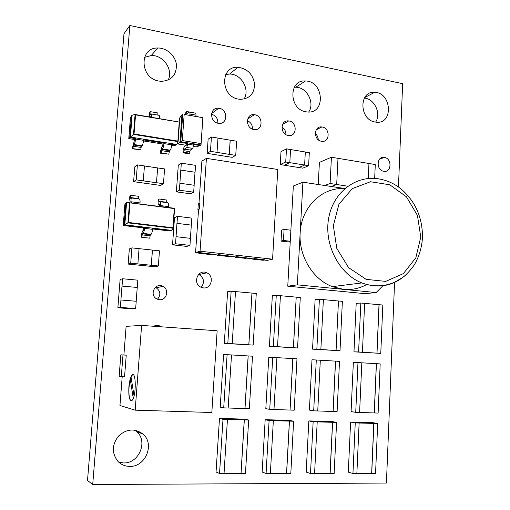 <?xml version="1.0" encoding="UTF-8"?>
<svg xmlns="http://www.w3.org/2000/svg" width="510" height="510" viewBox="0 0 510 510"><rect width="100%" height="100%" fill="white"/><g stroke="black" fill="none" stroke-linecap="round" stroke-linejoin="round"><path stroke-width="0.76" d="M139.064 248.65L137.885 263.925L130.713 263.205L131.905 247.879L159.471 250.844L158.349 265.978L155.512 266.806L128.15 264.078L129.336 248.925L131.905 247.879M130.713 263.205L128.15 264.078M158.349 265.978L137.885 263.925M151.311 265.27L152.452 250.091M151.272 265.283L152.407 250.104M137.279 287.455L122.024 286.097L122.604 278.76L137.84 280.168L137.279 287.455L122.024 286.097M122.604 278.76L120.124 279.454L117.874 307.759L120.341 307.383L120.921 300.001L136.221 301.263L135.654 308.595L133.034 308.945L117.874 307.759M121.986 286.104L120.921 300.001M135.654 308.595L120.341 307.383M136.176 301.257L137.241 287.468M128.871 387.109C128.488 397.233 129.597 401.625 132.198 400.286C136.495 395.907 136.119 369.75 131.911 375.303C130.407 377.317 129.393 381.257 128.871 387.109M131.268 400.866C129.361 399.719 128.616 395.135 129.036 387.115L130.273 379.434L131.427 379.491M134.053 395.926L131.051 377.107L132.077 375.309L133.002 374.754M141.608 325.405L135.182 410.167L211.822 412.501L217.152 330.773L141.608 325.405L126.123 326.349L123.892 355.005L126.238 355.17L120.825 354.832L123.892 354.998M122.196 376.731L119.952 405.501L135.182 410.167M122.98 354.986L121.284 376.686L124.555 376.839L126.238 355.17M121.284 376.686L119.142 376.272L120.825 354.832L119.168 376.323M130.273 379.434L133.269 398.367M364.625 303.373L362.438 352.206L358.6 351.957L360.819 303.029L382.812 305.037L380.772 353.398L353.972 351.83L356.197 303.399L360.819 303.029M358.6 351.957L353.972 351.83M380.772 353.398L362.438 352.206M377.005 353.156L379.077 304.693M376.935 353.149L379 304.699M361.826 362.808L359.601 412.462L355.725 412.341L357.975 362.578L380.186 363.898L378.114 413.075L374.314 412.947L376.418 363.675M355.725 412.341L351.084 411.589L353.347 362.349L357.975 362.578M359.601 412.456L374.314 412.947M374.238 412.934L376.342 363.675M359.129 423.019L356.866 473.516L352.952 473.516L355.247 422.911L377.674 423.523L372.855 422.669L350.606 422.057L348.304 472.126L352.952 473.516M355.247 422.911L350.606 422.057M377.674 423.523L375.564 473.522L371.726 473.516L373.868 423.421M356.866 473.49L371.726 473.516M371.65 473.497L373.792 423.408M323.378 299.606L320.86 349.497L316.844 349.235L319.4 299.242L323.378 299.606M316.844 349.235L312.547 349.14L315.11 299.663L319.4 299.242M336.007 350.485L338.474 300.989L342.376 301.34L340.011 350.746L320.86 349.497M340.011 350.746L312.547 349.14M338.404 300.996L323.378 299.619M336.077 350.491L338.474 300.989M320.318 360.219L317.749 410.971L313.695 410.837L316.296 359.983L339.501 361.361L337.097 411.608L333.126 411.474L335.561 361.131M313.695 410.837L309.398 410.085L311.999 359.773L316.296 359.983M317.749 410.958L333.126 411.474M333.055 411.462L335.491 361.125M317.201 421.878L314.587 473.503L310.494 473.503L313.14 421.77L336.581 422.407L332.086 421.547L308.837 420.903L306.191 472.081L310.494 473.503M313.14 421.77L308.837 420.903M336.581 422.407L334.133 473.509L330.123 473.509L332.603 422.299M314.587 473.484L330.123 473.509M330.053 473.484L332.533 422.286M280.43 295.685L277.542 346.679L273.347 346.405L276.267 295.303L280.43 295.685M273.347 346.405L269.414 346.335L272.334 295.774L276.267 295.303M293.39 347.712L296.208 297.126L300.282 297.496L297.566 347.979L277.542 346.679M297.566 347.979L269.414 346.335M296.144 297.132L280.423 295.698M293.454 347.712L296.208 297.126M276.917 357.637L273.978 409.53L269.739 409.39L272.716 357.389L296.979 358.836L294.213 410.193L290.062 410.059L292.861 358.587M269.739 409.39L265.818 408.637L268.789 357.204L272.716 357.389M273.978 409.517L290.062 410.059M289.999 410.046L292.797 358.587M273.347 420.686L270.357 473.49L266.073 473.49L269.101 420.572L293.62 421.234L289.482 420.367L265.174 419.698L262.153 472.037L266.073 473.49M269.101 420.572L265.174 419.698M293.62 421.234L290.808 473.497L286.614 473.497L289.463 421.126M270.357 473.471L286.614 473.497M286.55 473.478L289.399 421.107M235.499 291.58L232.209 343.727L227.817 343.44L231.145 291.184L256.269 293.479L253.17 345.091L224.298 343.402L227.613 291.714L231.145 291.184M227.817 343.44L224.298 343.402M253.17 345.091L232.209 343.727M248.867 344.811L252.01 293.091M248.81 344.811L251.946 293.097M231.508 354.941L228.161 408.019L223.718 407.872L227.103 354.679L252.501 356.19L249.352 408.72L245.004 408.574L248.198 355.929M223.718 407.872L220.212 407.127L223.584 354.514L227.103 354.679M228.161 408.013L245.004 408.574M244.947 408.561L248.14 355.929M227.441 419.437L224.037 473.484L219.549 473.478L222.991 419.316L248.67 420.01L244.927 419.137L219.485 418.436L216.055 471.992L219.549 473.478M222.991 419.316L219.485 418.436M248.67 420.01L245.457 473.484L241.064 473.484L244.315 419.896M224.037 473.458L241.064 473.484M241.007 473.465L244.258 419.883M366.69 284.491C359.531 288.475 351.817 290.101 343.536 289.361L376.125 292.549L382.876 285.791M297.343 284.848L343.536 289.361L332.291 286.633C312.84 279.365 298.605 255.969 300.148 233.147L297.343 284.848L287.761 286.193L365.077 293.658L376.125 292.549M344.843 188.534L302.921 182.197L300.148 233.147C301.155 207.079 322.231 186.781 344.683 188.681M302.921 182.197L293.339 185.997L287.761 286.193M290.222 242.091L281.029 241.096L281.654 230.074L284.095 229.366L290.878 230.214M284.095 229.366L283.471 240.452L290.266 241.268M281.029 241.096L283.471 240.452M331.213 186.475L336.696 184.499L338.002 158.336L331.417 157.239L319.4 162.39L318.246 184.512M189.433 112.002L186.692 111.518L185.857 112.194L185.685 114.623M199.799 203.203L199.55 208.96L199.799 203.203L198.313 203.892L197.918 209.597L198.543 209.68M252.718 258.787L252.692 259.131L263.135 260.266L264.894 259.87L254.42 258.583L253.272 258.851L246.668 258.13M235.065 256.868L235.046 257.219L245.673 258.372L247.363 257.964L236.697 256.651L235.601 256.925L228.85 256.192M217.101 254.917L217.075 255.268L227.893 256.441L229.513 256.02L218.656 254.688L217.604 254.974L210.706 254.222M198.804 252.928L198.779 253.279L209.795 254.477L211.338 254.044L200.283 252.686L195.579 252.577L198.562 209.4L199.55 208.96M189.956 245.374L175.529 243.761L176.039 236.685L190.447 238.348L189.956 245.374L186.819 246.419L172.533 244.826L174.496 217.694L177.505 216.329L191.856 218.127L191.371 225.114L176.995 223.361L177.505 216.329M143.284 180.871L156.487 182.752L157.603 167.924L164.571 168.912L163.468 183.702L160.612 185.43L133.62 181.675L134.78 166.866L137.381 164.902L144.438 165.941L143.284 180.871L136.208 179.877L137.381 164.902M193.672 192.181L179.38 190.204L179.883 183.237L194.157 185.257L193.672 192.181L190.517 193.794L176.364 191.856L178.302 165.119L181.324 163.181L195.547 165.336L195.069 172.221L180.827 170.11L181.324 163.181M217.018 152.382L229.239 154.371L230.163 140.173L236.64 141.213L235.728 155.365L232.209 157.335L207.168 153.37L208.131 139.192L211.433 137.005L217.974 138.102L217.018 152.382L210.458 151.33L211.433 137.005M305.923 111.792L307.141 111.964C325.903 114.38 324.035 81.077 305.464 80.988C288.443 79.407 288.819 109.401 305.923 111.792M238.527 99.125L240.057 99.329C249.428 98.985 254.28 93.904 254.611 84.086C252.922 74.179 247.35 68.576 237.896 67.275C219.893 66 220.428 96.575 238.527 99.125M218.235 123.28L218.509 123.318C227.976 124.931 228.155 108.879 218.701 108.241C209.693 106.902 209.202 122.088 218.235 123.28M253.865 129.483L254.107 129.521C263.224 131.108 263.409 115.356 254.299 114.705C245.584 113.36 245.125 128.335 253.865 129.483M288.258 135.469L288.475 135.501C297.266 137.062 297.445 121.603 288.66 120.94C280.219 119.595 279.799 134.366 288.258 135.469M159.42 299.702C166.63 300.658 169.607 289.438 162.996 286.365C155.403 281.96 148.824 294.831 156.666 298.854L159.42 299.702M161.198 326.795L160.593 326.374C158.323 325.074 156.015 325.036 153.682 326.266M383.8 171.284C391.699 172.896 392.203 158.291 384.298 157.411C376.533 155.869 375.94 170.263 383.75 171.277L383.8 171.284M203.439 287.908C211.618 289.049 214.506 275.846 206.773 272.812C198.154 268.49 192.047 283.318 200.908 287.2L203.439 287.908M321.478 141.251L321.67 141.283C330.155 142.806 330.314 127.627 321.835 126.964C313.669 125.632 313.287 140.186 321.478 141.251M129.655 466.389C145.599 467.154 155.034 443.904 143.004 434.099C134.838 428.119 126.684 428.763 118.537 436.031C111.83 444.803 111.658 453.288 118.014 461.473C121.208 464.674 125.09 466.306 129.655 466.389M375.13 122.024L376.176 122.177C393.529 124.542 391.858 92.584 374.671 92.31C358.74 90.602 359.117 119.78 375.13 122.024M158.941 81.058L161.122 81.326C171.277 80.714 176.383 75.263 176.441 64.961C175.587 55.851 166.744 47.768 157.756 48.01C138.803 47.449 139.848 78.342 158.941 81.058M398.457 186.96L402.651 83.685L129.852 25.5L92.718 484.5L386.414 483.059L394.568 282.489M132.205 148.799L132.874 148.601L133.486 145.031L134.085 144.521C134.774 143.539 135.252 141.723 135.52 139.058L143.514 140.333C143.253 142.985 142.768 144.802 142.054 145.771L141.079 147.466L140.817 149.832L132.205 148.799L134.895 138.516L135.615 137.885L130.407 137.05L129.699 137.681L134.895 138.516M160.357 153.159L161.103 152.975L161.74 149.462L162.403 148.965C163.162 148.015 163.672 146.223 163.933 143.597L171.711 144.834C171.456 147.454 170.939 149.239 170.161 150.182L169.486 150.667L168.835 154.173L160.357 153.159L160.586 151.081L161.995 146.657L162.537 146.249L163.219 143.042L164.016 142.437L143.61 139.166L143.514 140.333M151.33 113.972L158.68 115.247C159.369 115.018 159.643 116.152 159.515 118.664L151.661 117.338C151.795 114.801 151.534 113.66 150.864 113.896L150.24 114.469L150.01 113.8L150.099 111.614L149.328 112.684L149.481 116.962M182.943 152.815L183.772 152.26L189.707 153.191L188.866 153.746L182.943 152.815L183.147 149.965L184.155 146.727L186.583 145.044L187.087 143.463L187.941 142.87L180.776 141.71L179.941 142.309L187.087 143.463M160.064 201.73L167.612 202.725C168.326 202.744 168.625 204.045 168.498 206.62L160.644 205.606C160.771 203.018 160.484 201.718 159.789 201.699L159.139 202.049L158.897 201.259L158.98 199.002L158.177 199.818L158.106 201.82C158.075 203.981 158.374 204.975 158.999 204.822L159.496 204.555L159.821 206.371M131.478 197.976L139.275 199.002C139.918 199.015 140.167 200.328 140.02 202.935L131.95 201.89C132.096 199.27 131.861 197.956 131.242 197.944L130.649 198.313L130.547 195.234L129.82 196.069L129.731 198.097C129.674 200.283 129.929 201.291 130.49 201.119L130.936 200.844L131.204 202.674M143.852 227.53L143.233 230.628L142.545 231.004L141.315 235.078L141.079 237.188L149.73 238.17L150.329 234.721L151.1 234.339C151.802 233.503 152.267 231.833 152.509 229.309L152.598 228.123L124.115 225.203L123.216 225.503L143.82 227.932M298.943 167.535L302.876 168.16L308.614 165.68L309.315 152.675L305.318 152.012L304.61 165.055L298.917 167.548L280.258 164.577L281.004 151.61L286.486 148.863L305.318 151.999L304.617 165.036L289.808 162.664L284.287 165.215M347.775 186.201L330.097 183.485L324.666 185.487M331.417 157.239L330.097 183.485M336.696 184.512L331.239 186.481M337.977 158.329L368.953 163.48L368.277 178.468L368.953 163.5L375.283 164.545L374.671 178.417M304.617 165.036L308.614 165.68M289.808 162.684L284.287 165.227M290.547 149.538L289.814 162.664L285.734 162.014L280.258 164.577M286.486 148.863L285.734 162.014M141.079 237.188L141.78 237.265L142.373 233.803L143.125 233.421C143.807 232.585 144.266 230.896 144.508 228.372L144.604 227.173L124.816 224.833L124.115 225.203L125.893 202.84L126.595 202.406L174.605 208.278L173.164 228.206M152.566 228.556L171.048 230.737L168.816 230.871L152.541 228.958M173.158 228.25L127.921 222.857L128.443 222.449L172.903 227.766L173.158 228.25L171.876 230.399L171.048 230.737M171.876 230.399L152.598 228.123M172.903 227.766L174.292 208.577L129.986 202.865L129.527 202.457L127.921 222.857L124.816 224.833L126.595 202.406M141.78 237.265L149.73 238.17M143.036 233.497L151.005 234.415M138.452 198.894L138.554 196.293L130.547 195.234M140.02 202.935L139.957 203.809M131.95 201.89L131.88 202.763M166.694 202.604L166.764 200.035L158.98 199.002M168.498 206.62L168.434 207.481M160.644 205.606L160.58 206.467M124.899 204.408L125.893 202.84M123.222 225.496L124.899 204.37M174.292 208.577L173.158 228.187M182.299 140.55L201.067 143.603L202.865 117.708L184.18 114.425L182.299 140.55L180.776 141.71L182.765 114.106L181.93 114.788L179.941 142.309L177.627 143.916L177.735 142.443M184.18 114.425L202.903 117.644L201.01 144.987L200.124 145.567L193.883 144.559M201.067 143.603L201.01 144.987L193.934 143.839L192.805 148.404L190.319 150.061L189.816 151.674L183.88 150.737L184.384 149.118L190.332 150.055L184.384 149.118L186.826 147.447L187.941 142.87L193.934 143.839M189.758 112.123L195.292 113.105C195.795 112.895 196.012 113.571 195.955 115.126L189.988 114.074L189.898 115.362M189.988 114.074C190.051 112.512 189.841 111.837 189.35 112.053L186.896 114.017L186.583 113.016L187.865 113.239M186.692 111.518L186.583 113.016M188.643 115.139L188.968 115.196M195.955 115.126L195.865 116.407M200.124 145.567L196.127 146.886L193.647 146.485M186.22 145.293L177.627 143.916M179.214 122.056L179.494 118.218L181.93 114.788M183.772 152.26L183.88 150.737M189.707 153.191L189.816 151.674M143.552 139.899L163.219 143.042M171.742 144.406L175.969 145.082L176.798 144.483L178.111 141.608L133.518 134.398L135.093 114.495L135.552 114.871L134.041 133.983L130.407 137.05L132.147 115.158L131.44 115.859L129.699 137.681L128.775 138.593L134.812 139.555M176.798 144.483L171.8 143.68L171.711 144.834M150.189 117.083L150.577 116.733L150.903 117.204M150.099 111.614L157.883 112.971L157.8 115.094M163.933 143.597L164.016 142.437L171.8 143.68M169.486 150.667L161.746 149.456L169.473 150.673M162.403 148.965L170.161 150.182M161.103 152.975L168.835 154.173M135.52 139.058L135.615 137.885L143.61 139.166M141.442 146.274L133.493 145.025L141.436 146.281M134.085 144.521L142.054 145.771M132.874 148.601L140.817 149.832M135.093 114.495L132.147 115.158M171.66 145.433L173.731 145.764L175.969 145.082M131.44 115.859L130.42 117.963L128.775 138.593M134.041 133.983L177.862 141.085L178.111 141.608M135.15 114.508L179.526 122.113L135.552 114.871M198.964 203.592L201.89 161.096L206.416 158.361L200.067 251.226L195.579 252.577M200.067 251.226L272.582 259.176L277.791 169.479L206.416 158.361M272.582 259.176L267.189 260.361L264.174 260.036M200.283 252.686L211.338 254.044M218.656 254.688L229.513 256.02M236.697 256.651L247.363 257.964M254.42 258.583L264.894 259.87M198.779 253.279L200.271 252.839M217.075 255.268L218.643 254.841M235.046 257.219L236.691 256.804M252.692 259.131L254.413 258.729M197.918 209.597L199.404 208.941M190.396 238.342L191.32 225.133L176.995 223.361M175.529 243.761L172.533 244.826M176.951 223.38L176.039 236.685M136.208 179.877L133.62 181.675M163.468 183.702L156.525 182.727L157.647 167.892M157.603 167.924L144.438 165.98M194.106 185.251L195.018 172.246L180.827 170.11M179.38 190.204L176.364 191.856M180.782 170.142L179.883 183.237M210.458 151.33L207.168 153.37M235.728 155.365L229.29 154.339L230.214 140.142M230.163 140.173L217.968 138.14M308.703 112.021C315.116 103.052 306.924 87.153 295.845 87.216L294.295 87.248M244.003 99.106C250.289 89.601 241.268 73.765 229.627 74.052L225.771 74.543M217.84 123.197C217.993 118.581 215.877 115.579 211.491 114.189M252.456 129.081C252.597 125.135 250.888 122.33 247.318 120.679M285.919 134.595C285.963 131.344 284.618 128.851 281.89 127.124M157.469 299.236C161.001 294.984 160.58 291.165 156.194 287.78L155.289 287.385M378.7 167.089L378.222 165.744M201.201 287.334C204.848 282.323 204.115 278.058 198.996 274.546L198.613 274.386M318.246 139.721C318.157 137.222 317.175 135.169 315.295 133.556M118.747 462.187L123.528 462.927C139.09 463.705 148.314 441.105 136.578 431.549L134.787 430.147M375.621 122.107C381.493 113.717 374.442 98.634 364.331 98.092M168.198 80.064C173.54 69.793 163.251 54.806 151.24 55.552L144.502 57.356M129.852 25.5L123.987 33.717L87.51 480.471L92.718 484.5M407.088 273.768C394.134 285.957 379.051 289.023 361.851 282.948C338.723 273.94 323.372 243.608 328.886 217.011C334.139 190.319 358.428 173.738 381.518 179.463C388.518 181.031 394.976 184.135 400.892 188.783C415.369 201.272 422.567 217.515 422.49 237.52C421.84 247.592 419.08 256.753 414.203 265.009C410.416 270.306 406.617 274.437 402.811 277.408L394.619 282.234C384.055 286.754 373.135 286.996 361.851 282.948L332.291 286.633M420.775 237.067L417.435 215.418L406.444 196.815L389.767 184.779L370.477 181.751L352.295 188.598L338.946 204.236L333.342 225.637L336.785 248.357L348.559 267.591L366.116 279.346L385.719 281.392L403.41 273.596L415.835 257.767L420.775 237.067M129.986 202.865L128.443 222.449M152.509 229.309L144.508 228.372M142.048 234.887L149.997 235.792M142.417 233.771L150.373 234.689M131.21 201.214L130.49 201.119M138.452 198.569L130.445 197.517M159.808 204.924L158.999 204.822M166.694 202.279L158.897 201.259M187.846 144.164L193.845 145.133M192.786 148.416L186.8 147.466M177.862 141.085L179.22 122.349M150.82 113.94L150.01 113.8M161.364 150.635L169.097 151.84M133.135 146.23L141.079 147.466M178.111 141.531L179.526 122.113L178.117 141.55M143.457 140.939L163.143 144.075M142.373 233.803L150.329 234.721M143.125 233.421L151.1 234.339M186.826 147.447L192.805 148.404M157.756 48.01L151.24 55.552M374.671 92.31L364.612 97.62M143.004 434.099L136.578 431.549M321.835 126.964L316.187 129.852M206.773 272.812L198.996 274.546M384.298 157.411L379.465 159.254M160.593 326.374L157.507 326.534M162.996 286.365L156.194 287.78M288.66 120.94L282.527 124.446M254.299 114.705L247.675 118.983M218.701 108.241L211.599 113.494M237.896 67.275L229.627 74.052M305.464 80.988L295.845 87.216"/></g></svg>
